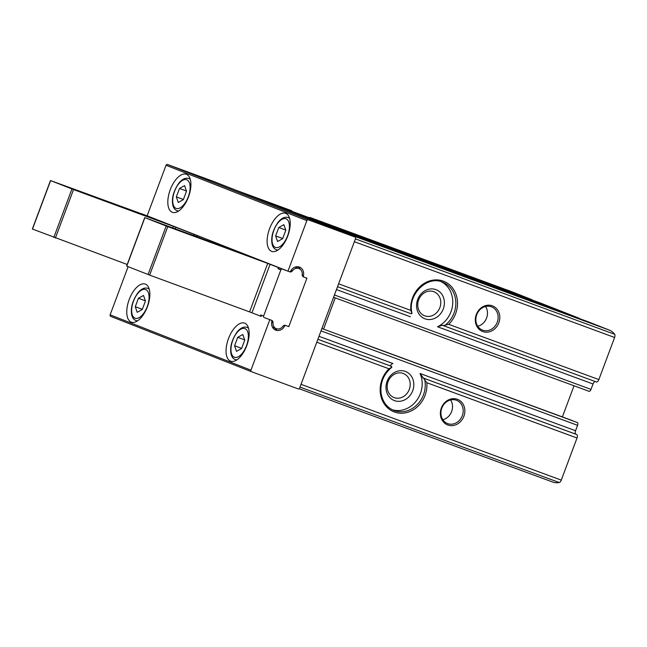 <?xml version="1.0" encoding="UTF-8"?>
<svg xmlns="http://www.w3.org/2000/svg" width="647" height="647" viewBox="0 0 647 647"><rect width="100%" height="100%" fill="white"/><g stroke="black" fill="none" stroke-linecap="round" stroke-linejoin="round"><path stroke-width="0.97" d="M340.581 230.761L357.872 237.336L340.581 230.761M264.841 200.982L282.132 207.558L264.841 200.982M574.026 385.782L562.38 416.919M335.316 229.289A46.778 22.605 -69.8 0 0 334.653 229.006L313.9 220.845L588.568 321.939A1.245 0.607 -69.8 0 0 588.56 321.939A1.245 0.607 -69.8 0 0 588.552 321.931L609.32 330.099A46.778 22.605 -69.8 0 1 614.65 334.289A3.122 1.504 -69.8 0 1 614.601 337.483L598.863 379.587A3.122 1.504 -69.8 0 1 596.38 381.965A3.122 1.504 -69.8 0 0 596.38 381.965L442.427 325.279L437.485 326.743L593.032 383.995L591.01 389.397A2.491 1.205 -69.8 0 1 589.029 391.298A2.491 1.205 -69.8 0 0 589.029 391.298L333.585 297.28L589.029 391.298M595.345 381.584A3.122 1.504 -69.8 0 0 593.032 383.995M352.445 339.651L572.425 420.615A1.245 0.607 -69.8 0 0 572.417 420.615A1.245 0.607 -69.8 0 0 572.409 420.615M372.195 346.921L577.334 422.548A2.491 1.205 -69.8 0 1 577.577 425.33L575.555 430.732A3.122 1.504 -69.8 0 0 575.87 434.202L576.712 434.533A3.122 1.504 -69.8 0 1 577.019 438.003L561.281 480.114A3.122 1.504 -69.8 0 1 559.226 482.516A46.778 22.605 -69.8 0 1 552.756 482.064A46.778 22.605 -69.8 0 1 552.538 481.983M532.141 299.99A1.245 0.607 -69.8 0 0 531.899 299.658L511.146 291.498A46.778 22.605 -69.8 0 0 510.92 291.409A46.778 22.605 -69.8 0 0 510.693 291.336M304.462 217.157A1.245 0.607 -69.8 0 0 304.357 217.093L266.774 202.317L541.434 303.411A1.245 0.607 -69.8 0 0 541.426 303.403L579.025 318.187A1.245 0.607 -69.8 0 1 579.267 318.518M541.434 303.411L266.766 202.317A1.245 0.607 -69.8 0 0 266.766 202.317A1.245 0.607 -69.8 0 0 266.653 202.293M257.336 198.629A1.245 0.607 -69.8 0 0 257.231 198.564L236.478 190.404A46.778 22.605 -69.8 0 0 236.252 190.323A46.778 22.605 -69.8 0 0 235.799 190.161M291.651 210.712L236.478 190.404M482.751 331.539A13.724 12.01 -68.5 0 1 480.195 308.668A13.724 12.01 -68.5 0 1 499.719 315.849A13.724 12.01 -68.5 0 1 482.751 331.539M392.349 409.769A24.95 21.844 -68.5 0 0 416.417 400.776A24.95 21.844 -68.5 0 0 420.016 373.481L426.842 382.733L577.019 438.003M426.842 382.733A26.195 22.936 -68.5 0 1 394.379 411.985A26.195 22.936 -68.5 0 1 388.993 368.798L391.831 367.173L390.764 366.073C390.198 365.353 390.909 364.496 392.899 363.501L318.995 336.303M394.444 400.614A15.593 13.652 -68.5 0 1 391.54 374.629A15.593 13.652 -68.5 0 1 413.724 382.798A15.593 13.652 -68.5 0 1 394.444 400.614M333.043 401.197L552.756 482.064M334.653 229.006L609.32 330.099M447.805 424.998A13.724 12.01 -68.5 0 1 445.249 402.135A13.724 12.01 -68.5 0 1 464.772 409.316A13.724 12.01 -68.5 0 1 447.805 424.998M389.834 249.313L408.613 256.228M391.508 367.577L391.831 367.173M411.274 313.835L337.54 286.694L411.266 313.827L411.929 313.431L410.829 310.382A26.195 22.936 -68.5 0 1 443.3 281.13A26.195 22.936 -68.5 0 1 448.686 324.317L443.268 325.611L596.38 381.965M411.266 313.827L411.945 312.938C407.295 294.636 427.392 275.007 442.694 282.229A24.95 21.844 -68.5 0 1 455.82 301.979A24.95 21.844 -68.5 0 1 444.724 325.498M441.133 281.688A24.95 21.844 -68.5 0 1 452.674 304.195A24.95 21.844 -68.5 0 1 437.485 326.743M425.022 318.834A15.593 13.652 -68.5 0 1 422.119 292.848A15.593 13.652 -68.5 0 1 444.303 301.017A15.593 13.652 -68.5 0 1 425.022 318.834M394.177 397.614A12.891 11.282 -68.5 0 1 393.974 397.533A12.891 11.282 -68.5 0 1 388.184 381.406A12.891 11.282 -68.5 0 1 403.404 373.537A12.891 11.282 -68.5 0 1 409.236 389.551A12.891 11.282 -68.5 0 1 394.177 397.614M424.747 315.825A12.891 11.282 -68.5 0 1 424.545 315.752A12.891 11.282 -68.5 0 1 418.763 299.626A12.891 11.282 -68.5 0 1 433.983 291.757A12.891 11.282 -68.5 0 1 439.814 307.77A12.891 11.282 -68.5 0 1 424.747 315.825M447.675 423.615A12.471 10.918 -68.5 0 1 447.481 423.534A12.471 10.918 -68.5 0 1 441.885 407.933A12.471 10.918 -68.5 0 1 456.612 400.323A12.471 10.918 -68.5 0 1 462.257 415.811A12.471 10.918 -68.5 0 1 447.675 423.615M450.603 399.951A12.471 10.918 -68.5 0 1 442.831 419.717M482.622 330.148A12.471 10.918 -68.5 0 1 482.427 330.075A12.471 10.918 -68.5 0 1 476.831 314.466A12.471 10.918 -68.5 0 1 491.558 306.856A12.471 10.918 -68.5 0 1 497.203 322.352A12.471 10.918 -68.5 0 1 482.622 330.148M485.549 306.484A12.471 10.918 -68.5 0 1 477.777 326.25M355.535 238.557L299.626 388.103A1.245 1.092 -68.5 0 1 298.162 388.896L251.529 371.726A1.245 1.092 -68.5 0 1 250.947 370.181L269.839 319.65L271.19 320.152A1.245 1.092 -68.5 0 1 271.829 321.535A7.796 6.826 -68.5 0 0 275.695 330.116A7.796 6.826 -68.5 0 0 284.518 326.201A1.245 1.092 -68.5 0 1 285.909 325.57L288.797 326.63L306.929 278.145L304.033 277.086A1.245 1.092 -68.5 0 1 303.394 275.703A7.796 6.826 -68.5 0 0 299.529 267.122A7.796 6.826 -68.5 0 0 290.705 271.028A1.245 1.092 -68.5 0 1 289.314 271.667L287.964 271.166L306.856 220.635A1.245 1.092 -68.5 0 1 308.32 219.851L354.952 237.012A1.245 1.092 -68.5 0 1 355.535 238.557M140.763 213.753A1.245 1.092 -68.5 0 1 141.507 213.728L147.144 215.807L166.036 165.276A1.245 1.092 -68.5 0 1 167.5 164.484L214.133 181.645A1.245 1.092 -68.5 0 1 214.173 181.661L354.968 237.02L214.133 181.645M251.497 371.71L110.718 316.367A1.245 1.092 -68.5 0 1 110.127 314.822L128.122 266.677M230.518 361.147A20.267 9.794 110.2 0 1 228.456 338.68A20.267 9.794 110.2 0 1 244.615 323.136A20.267 9.794 110.2 0 1 246.806 345.547A20.267 9.794 110.2 0 1 230.615 361.18A20.267 9.794 110.2 0 1 230.518 361.147M131.212 322.101A20.267 9.794 110.2 0 1 129.157 299.634A20.267 9.794 110.2 0 1 145.308 284.098A20.267 9.794 110.2 0 1 147.5 306.5A20.267 9.794 110.2 0 1 131.309 322.141A20.267 9.794 110.2 0 1 131.212 322.101M287.964 326.306L288.797 326.63M147.144 215.807L287.964 271.166M271.578 251.327A20.267 9.794 110.2 0 1 269.516 228.852A20.267 9.794 110.2 0 1 285.675 213.316A20.267 9.794 110.2 0 1 287.866 235.718A20.267 9.794 110.2 0 1 271.675 251.359A20.267 9.794 110.2 0 1 271.578 251.327M172.272 212.281A20.267 9.794 110.2 0 1 170.218 189.814A20.267 9.794 110.2 0 1 186.376 174.278A20.267 9.794 110.2 0 1 188.56 196.68A20.267 9.794 110.2 0 1 172.369 212.321A20.267 9.794 110.2 0 1 172.272 212.281M265.31 201.168L281.146 207.194L265.31 201.168M341.05 230.947L356.885 236.964L341.05 230.947M179.494 188.455L176.34 196.89L178.273 202.479L183.352 199.648L186.506 191.213L184.573 185.616L179.494 188.455L186.433 191.011M278.792 227.501L275.638 235.929L277.571 241.525L282.65 238.686L285.804 230.259L283.879 224.663L278.792 227.501L285.739 230.057M138.434 298.275L135.28 306.71L137.204 312.307L142.291 309.468L145.446 301.033L143.513 295.444L138.434 298.275L145.373 300.831M237.732 337.322L234.578 345.749L236.511 351.345L241.59 348.507L244.744 340.079L242.811 334.483L237.732 337.322L244.671 339.877M183.408 199.494L176.34 196.89M241.646 348.353L234.578 345.749M142.348 309.315L135.28 306.71M282.715 238.533L275.638 235.929M143.213 214.658L141.507 213.728M127.2 264.486L32.35 229.022L50.474 180.537L143.294 214.456M92.513 196.421L75.222 189.846L92.513 196.421M138.636 213.397L121.337 206.822L138.636 213.397M172.862 227.938L173.453 226.353L73.523 189.571L50.474 180.537M173.453 226.353L195.087 234.796A1.245 1.092 -68.5 0 0 193.631 235.581L194.06 234.416M196.462 236.624A1.245 1.092 -68.5 0 1 197.893 235.896L203.53 237.975M222.091 245.27A1.245 1.092 -68.5 0 1 222.075 246.054M260.806 314.927A1.245 1.092 111.5 0 0 261.396 316.472L260.369 316.1L260.806 314.927L263.612 316.035A1.245 1.092 111.5 0 0 264.202 317.58L271.675 320.33A2.491 2.184 111.5 0 1 273.01 322.724A6.235 5.459 111.5 0 0 276.269 328.668A6.235 5.459 111.5 0 0 282.836 326.339A2.491 2.184 111.5 0 1 285.424 325.392L287.769 326.258A1.245 1.092 111.5 0 0 289.233 325.465L306.492 279.318A1.245 1.092 111.5 0 0 305.918 277.773L303.475 276.876M300.079 269.201A7.796 6.826 111.5 0 0 298.057 266.75M303.548 276.908A2.491 2.184 111.5 0 1 302.214 274.514A6.235 5.459 111.5 0 0 298.954 268.57L296.156 267.47A6.235 5.459 111.5 0 0 294.903 267.162M279.52 267.987A1.245 1.092 111.5 0 0 278.064 268.78L278.501 267.615L282.327 269.095A1.245 1.092 111.5 0 0 280.863 269.888L263.612 316.035M272.338 326.937A6.235 5.459 111.5 0 0 273.463 327.56L276.269 328.668M274.36 329.388A7.796 6.826 111.5 0 0 277.514 328.967M231.586 248.998L225.949 246.928L228.747 248.027L227.728 247.647L227.566 248.076M221.662 246.038L238.953 252.613L221.662 246.038M175.547 229.062L192.838 235.637L175.547 229.062M298.954 268.57A6.235 5.459 111.5 0 0 292.387 270.899A2.491 2.184 111.5 0 1 289.799 271.845L282.327 269.095M227.728 247.647L245.949 254.837L144.734 217.594L167.775 226.628L267.704 263.41L249.572 311.894L260.369 316.1M278.501 267.615L267.704 263.41M144.734 217.594L126.602 266.079L149.651 275.112L249.572 311.894M225.949 246.928A1.245 1.092 111.5 0 0 224.938 247.105M304.357 217.093L579.025 318.187M257.231 198.564L531.899 299.658M310.439 217.627L511.146 291.498M448.686 324.317L598.863 379.587M354.362 241.695L614.601 337.483M338.624 283.807L410.829 310.382M424.626 379.239A24.95 21.844 -68.5 0 1 417.25 404.593A24.95 21.844 -68.5 0 1 393.861 410.449C386.833 407.448 382.579 401.738 381.107 393.319C380.056 382.895 383.517 374.314 391.492 367.569M420.016 373.481L575.555 430.732M321.017 330.892L577.577 425.33M299.998 387.108L559.226 482.516M355.421 238.872L614.65 334.289M316.779 342.223L388.993 368.798M301.033 384.326L561.281 480.114M334.442 294.967L591.01 389.397M336.464 289.565L410.368 316.763M423.607 378.18L576.712 434.533M422.766 377.848L575.87 434.202M317.887 339.271L391.605 366.404M317.887 339.246L390.764 366.073M321.899 328.53L577.334 422.548M167.5 164.484L308.32 219.851M166.036 165.276L306.856 220.635M110.127 314.822L250.947 370.181M283.386 325.756L284.518 326.201M303.322 276.803L303.993 277.07L303.322 276.803M302.238 275.242L303.394 275.703M190.194 179.001L188.884 178.523A17.154 8.29 110.2 0 1 190.315 179.413M178.701 210.962A17.154 8.29 110.2 0 1 177.035 210.712A17.154 8.29 110.2 0 1 176.954 210.679M176.073 208.366A15.277 7.384 110.2 0 1 178.143 184.557A15.277 7.384 110.2 0 1 190.048 189.231A15.277 7.384 110.2 0 1 176.073 208.366M289.492 218.047L288.182 217.562A17.154 8.29 110.2 0 1 289.613 218.46M278.008 250.001A17.154 8.29 110.2 0 1 276.334 249.758A17.154 8.29 110.2 0 1 276.253 249.726M275.371 247.405A15.277 7.384 110.2 0 1 277.45 223.595A15.277 7.384 110.2 0 1 289.346 228.278A15.277 7.384 110.2 0 1 275.371 247.405M149.133 288.829L147.823 288.344A17.154 8.29 110.2 0 1 149.255 289.241M137.641 320.783A17.154 8.29 110.2 0 1 135.975 320.532A17.154 8.29 110.2 0 1 135.894 320.5M135.013 318.187A15.277 7.384 110.2 0 1 137.083 294.377A15.277 7.384 110.2 0 1 148.988 299.06A15.277 7.384 110.2 0 1 135.013 318.187M248.432 327.867L247.122 327.382A17.154 8.29 110.2 0 1 248.553 328.28M236.948 359.821A17.154 8.29 110.2 0 1 235.273 359.578A17.154 8.29 110.2 0 1 235.193 359.546M234.311 357.225A15.277 7.384 110.2 0 1 236.39 333.415A15.277 7.384 110.2 0 1 248.286 338.098A15.277 7.384 110.2 0 1 234.311 357.225M197.893 235.896L195.087 234.796M175.248 228.812L175.83 227.251M55.399 238.056L73.523 189.571M53.814 237.457L71.938 188.973M32.496 229.078L50.62 180.594M280.863 269.888L278.064 268.78M270.082 264.308L251.958 312.792M144.871 217.651L126.747 266.135M166.19 226.029L148.066 274.514M167.775 226.628L149.651 275.112M273.01 322.724L271.691 322.206M292.387 270.899L291.077 270.381M299.157 388.726L333.666 401.423M236.252 190.323L291.765 210.752M309.816 217.392L510.92 291.409M110.694 316.359L251.513 371.718M313.892 220.845L588.56 321.939M323.589 329.032L335.235 297.887M188.884 178.523C185.608 177.488 182.268 179.025 178.863 183.117C173.323 191.253 171.35 198.791 172.951 205.738C173.703 208.253 175.03 209.895 176.922 210.671L178.346 211.197M288.182 217.562C284.915 216.535 281.574 218.063 278.161 222.164C272.622 230.3 270.648 237.837 272.25 244.776C273.002 247.291 274.328 248.941 276.229 249.71L277.644 250.235M147.823 288.344C144.548 287.317 141.208 288.845 137.803 292.945C132.263 301.081 130.29 308.619 131.891 315.558C132.643 318.073 133.969 319.715 135.862 320.491L137.285 321.017M247.122 327.382C243.854 326.355 240.506 327.892 237.101 331.984C231.561 340.12 229.588 347.657 231.189 354.605C231.941 357.12 233.268 358.762 235.16 359.538L236.584 360.055"/></g></svg>
